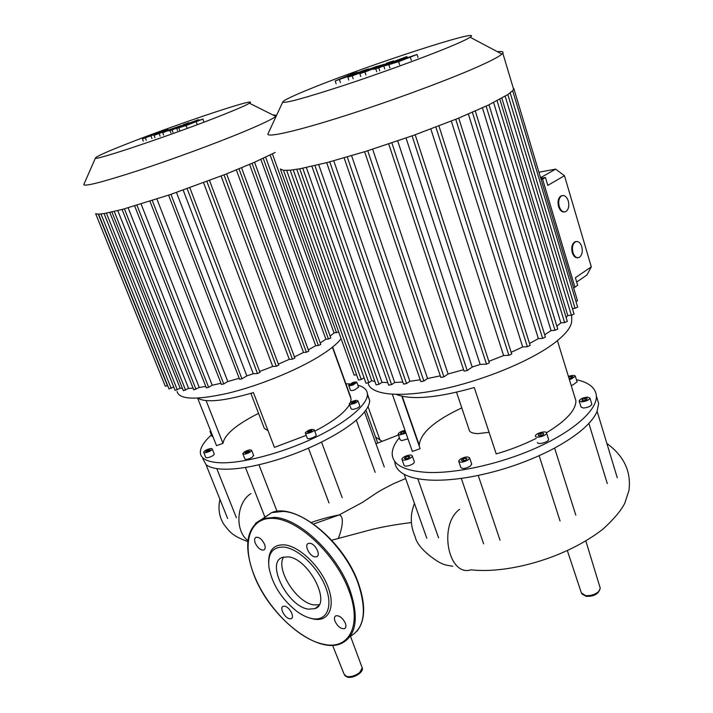 <?xml version="1.0" encoding="UTF-8"?>
<svg xmlns="http://www.w3.org/2000/svg" width="713" height="713" viewBox="0 0 713 713"><rect width="100%" height="100%" fill="white"/><g stroke="black" fill="none" stroke-linecap="round" stroke-linejoin="round"><path stroke-width="1.07" d="M357.881 385.189C363.942 386.829 367.124 389.77 367.418 394.022C368.06 404.431 346.741 422.64 313.711 438.147C280.753 453.655 241.056 463.851 219.328 462.737C207.011 461.988 200.683 458.602 200.335 452.568C200.291 447.595 203.971 441.739 211.387 434.983M367.391 395.118L369.628 400.234C369.797 403.71 367.908 407.809 363.969 412.551C355.083 422.862 339.317 433.495 316.679 444.44C293.524 455.242 270.86 462.719 248.685 466.881C238.195 468.744 229.247 469.484 221.868 469.109C214.551 468.691 209.31 467.247 206.137 464.787L202.795 458.682M268.017 430.67L264.318 428.37L250.869 393.344M258.552 413.353C236.386 424.565 224.533 434.556 222.982 443.343L216.52 445.67L197.653 398.148M306.225 435.358L274.425 447.381L253.418 392.578C224.203 401.125 205.674 402.979 197.822 398.139M211.066 431.944L209.996 431.499L210.558 430.643M212.964 436.721L211.895 436.267L210.077 431.704M207.519 452.202C205.184 452.915 203.909 452.924 203.686 452.247C203.998 451.213 205.585 450.161 208.437 449.11C210.772 448.397 212.046 448.379 212.269 449.065C211.966 450.099 210.388 451.142 207.519 452.202M214.158 453.807L214.256 454.047C213.962 455.09 212.385 456.142 209.524 457.202C207.189 457.906 205.914 457.915 205.683 457.229L203.784 452.488M250.138 452.113C246.297 454.145 243.837 454.653 242.759 453.628L244.318 451.917C248.151 449.894 250.602 449.395 251.68 450.411L250.138 452.113M253.587 455.322L252.161 457.309C248.329 459.35 245.869 459.84 244.791 458.807L242.866 453.896M314.255 429.832C314.38 431.704 305.128 434.823 305.289 432.853L305.289 432.8C308.31 429.877 311.296 428.869 314.255 429.787L314.255 429.832M316.1 434.752L316.198 435.064C316.331 436.953 307.098 440.064 307.241 438.076L305.387 433.121M356.652 400.323L357.971 400.884C356.892 402.622 354.432 403.772 350.591 404.324L349.281 403.763C350.359 402.034 352.81 400.884 356.652 400.323M359.717 405.742L359.807 405.982C358.737 407.729 356.277 408.879 352.436 409.422L351.126 408.852L349.37 403.995M352.703 382.56C355.217 381.803 356.616 381.758 356.901 382.444L352.819 385.073C350.306 385.831 348.907 385.876 348.63 385.189L352.703 382.56M358.568 387.114L354.575 389.958C352.062 390.706 350.662 390.742 350.377 390.056L348.702 385.385M353.817 382.881L354.94 383.086L353.88 384.022L350.591 384.539L353.817 382.881L354.147 383.79M351.652 383.603L352.026 384.646M355.823 401.401L353.069 403.228L351.429 403.246L354.183 401.419L355.823 401.401M354.183 401.419L354.602 402.578M351.99 402.346L352.311 403.237M311.786 431.044L307.695 432.399L307.758 431.588L309.816 430.509L311.831 430.233L311.786 431.044M309.816 430.509L310.307 431.82M307.758 431.588L308.043 432.354M247.661 452.639L245.441 453.165L245.005 452.541L248.989 450.866L249.434 451.489L247.661 452.639M248.989 450.866L249.274 451.587M246.778 451.4L247.295 452.719M206.645 451.73L205.736 451.391L207.064 450.313L210.228 449.903L206.645 451.73M209.31 449.573L209.631 450.384M207.064 450.313L207.519 451.436M350.502 397.417L351.108 399.075L350.555 402.328M349.566 404.529C344.887 412.595 333.292 421.481 314.781 431.205M350.769 397.319L332.641 347.044M222.982 443.343L206.102 400.644M345.894 383.781L349.753 383.933M356.286 420.135L375.127 472.3M277.063 511.39L258.935 464.76M308.453 448.183L328.996 502.932M236.377 517.674L216.788 468.61M338.238 538.573C340.056 534.509 345.921 516.747 339.165 514.955L339.138 514.938C330.012 516.675 320.743 519.18 311.323 522.46M452.755 566.247C444.039 564.767 441.819 564.972 429.11 555.293C423.789 550.721 416.802 544.206 415.118 536.693C412.56 530.499 411.285 525 411.312 520.187C411.392 516.604 410.973 513.387 414.422 503.316M411.419 522.46L410.153 522.709M405.644 478.548L394.12 483.423C383.915 488.476 376.954 492.398 373.247 495.178L362.338 502.46L339.138 514.938M576.398 379.681C589.018 382.498 595.676 387.943 596.389 396C597.173 409.743 574.598 430.438 538.146 447.069C501.729 463.691 456.124 473.842 426.891 472.389C404.431 470.883 392.872 464.84 392.212 454.252C392.07 449.19 394.458 443.673 399.378 437.702M596.826 397.426L598.67 403.549L596.941 411.802C591.229 424.226 575.623 437.105 550.124 450.447C523.707 463.61 495.847 472.666 466.552 477.594C452.648 479.796 440.322 480.615 429.565 480.063C418.896 479.457 410.59 477.621 404.636 474.546C398.317 471.204 395.029 466.837 394.779 461.471M489.065 432.31L477.942 433.629C472.247 433.459 469.261 432.051 469.011 429.422L456.552 392.257M401.838 396.241L420.109 448.673L412.39 451.463L411.793 449.734M412.39 451.463L392.355 394.289M536.158 438.406C523.868 444.555 510.553 449.734 496.212 453.931L474.27 387.533C437.283 397.943 411.321 400.243 396.383 394.449M405.964 433.121L399.752 434.939L398.13 434.155C398.79 432.506 401.089 431.258 405.011 430.385M407.961 438.807L401.749 440.625L400.127 439.814L398.237 434.467M407.39 459.484C404.119 460.42 402.284 460.322 401.891 459.208C402.132 457.96 403.763 456.792 406.784 455.705C410.046 454.76 411.882 454.858 412.283 455.981C412.052 457.211 410.421 458.379 407.39 459.484M414.253 461.578L414.387 461.953C414.155 463.209 412.533 464.377 409.512 465.482C406.232 466.409 404.396 466.311 404.004 465.17L402.025 459.582M468.441 459.716C463.646 462.407 460.393 462.889 458.673 461.168L459.903 459.422C464.689 456.748 467.933 456.275 469.653 457.987L468.441 459.716M471.623 463.833L470.562 465.999C465.776 468.691 462.523 469.163 460.803 467.425L458.815 461.587M546.506 432.729L546.586 433.041C546.987 435.509 536.265 438.673 535.49 436.32L535.418 436.017C535.026 433.557 545.641 430.402 546.506 432.729C566.158 420.786 575.952 410.109 575.899 400.742L557.423 340.654M548.475 438.985L548.591 439.377C549.001 441.873 538.297 445.019 537.504 442.639L537.442 442.443M587.53 397.105L589.972 398.104C588.983 400.127 586.184 401.392 581.558 401.909L579.152 400.902C580.132 398.897 582.931 397.631 587.53 397.105M591.737 403.914L591.835 404.244C590.854 406.276 588.056 407.542 583.439 408.041L581.024 407.016L579.25 401.223M568.43 376.455L569.295 376.134C572.824 375.136 574.838 375.172 575.346 376.25L571.22 379.084L569.384 379.566M577.04 381.785L573.011 384.904L571.175 385.394M568.689 377.302L571.131 376.5L572.887 376.74L572.013 377.845L569.108 378.674M571.131 376.5L571.585 377.979M587.102 398.389L586.933 399.467L584.384 400.581L582.004 400.608L582.182 399.53L584.731 398.424L587.102 398.389M584.731 398.424L585.266 400.198M582.182 399.53L582.512 400.599M543.752 434.199L541.488 435.518L538.725 435.839L538.244 434.841L540.507 433.531L543.261 433.21L543.752 434.199M543.261 433.21L543.6 434.288M540.507 433.531L541.149 435.554M465.197 460.34L462.345 460.972L461.311 460.206L463.129 458.807L465.972 458.174L467.015 458.94L465.197 460.34M465.972 458.174L466.391 459.413M463.129 458.807L463.753 460.66M405.857 458.896L404.36 458.477L405.581 457.167L408.308 456.275L409.815 456.685L408.594 457.996L405.857 458.896M408.308 456.275L408.825 457.746M405.581 457.167L406.16 458.798M405.439 431.623L404.948 432.639L402.497 433.682L400.572 433.656L401.107 432.586L401.49 433.673M401.107 432.586L403.549 431.534L405.421 431.561M403.549 431.534L404.066 433.014M574.384 395.813L575.899 400.742M461.792 407.898C434.654 420.625 420.465 433.032 419.226 445.099L419.44 446.757M588.876 423.406L607.28 483.557M500.036 540.204L478.227 475.446M539.144 455.705L560.053 520.98M438.566 537.834L417.791 478.735M283.658 557.005C275.343 569.134 296.555 602.815 313.818 604.882L319.166 604.749M288.016 556.853L282.526 557.352C265.388 562.423 287.669 606.638 308.435 609.16L314.968 608.644C331.919 603.448 308.479 558.145 288.016 556.853M309.95 618.1L313.72 619.089C328.72 622.092 335.859 607.182 327.935 586.719C320.235 566.291 299.522 546.434 284.79 544.892C273.961 544.251 268.578 550.08 268.632 562.379M312.125 618.608C326.563 621.486 333.39 607.12 325.743 587.423C318.319 567.762 298.408 548.627 284.22 547.112C272.669 546.586 267.58 553.341 268.953 567.37C272.241 584.384 281.501 599.027 296.733 611.282C302.098 615.212 307.232 617.654 312.125 618.608M335.03 621.29C337.748 626.638 340.903 629.089 344.513 628.643C346.037 627.796 346.313 625.978 345.342 623.189C342.632 617.832 339.468 615.372 335.876 615.8C334.326 616.647 334.041 618.483 335.03 621.29M315.093 556.898L316.599 556.755C321.233 555.418 315.333 543.582 309.87 543.288L308.435 543.431C303.791 544.759 309.62 556.523 315.093 556.898M264.532 544.233C262.099 539.34 259.282 537.014 256.101 537.281C254.434 538.092 254.158 540.026 255.254 543.101C257.696 547.994 260.512 550.302 263.703 550.026C265.334 549.224 265.619 547.29 264.532 544.233M284.647 606.21L283.159 606.326C279.238 607.547 284.737 618.118 289.612 618.75L291.154 618.643C295.066 617.405 289.505 606.772 284.647 606.21M280.343 169.017L283.56 170.354L290.307 170.184L299.995 168.767L327.374 162.502L365.903 151.343L413.585 135.345L457.853 118.465L488.601 104.98L507.754 94.597L512.647 90.685L513.627 89.277L513.039 87.307M268.213 133.34L267.892 134.035C267.143 137.725 296.029 131.299 342.703 116.486C389.253 101.727 446.391 80.694 476.997 67.129C490.669 61.06 498.975 56.71 501.916 54.09L502.79 53.136C503.699 51.666 501.89 51.184 497.371 51.684M311.403 88.35C368.238 65.15 485.856 26.773 470.125 37.245C467.336 39.117 460.393 42.37 449.288 46.987C424.431 57.298 379.655 73.617 342.935 85.694C304.415 98.207 284.344 103.652 282.731 102.057C283.382 100.364 292.945 95.792 311.403 88.35M482.425 107.877L551.06 330.574L544.679 334.816M468.379 114.071L538.377 338.622L529.545 343.488M451.32 121.103L522.691 346.955L511.168 352.32M430.839 129.017L503.601 355.564L488.842 361.339M406.045 138.019L480.161 364.423L472.202 367.061L397.702 140.916M463.593 369.708L448.085 373.969L372.641 149.213M440.286 375.858L427.559 378.523L351.598 155.701M420.215 379.815L409.877 381.277L333.746 160.799M402.8 382.008L394.717 382.516L318.711 164.703M387.747 382.596L381.981 382.337L306.367 167.519M374.913 381.455L371.705 380.76L296.795 169.32M368.131 383.006C370.1 394.485 397.997 398.104 439.172 389.815C480.25 381.58 528.386 362.151 552.851 344.174C564.562 335.493 570.837 328.007 571.683 321.688L571.692 319.219M501.863 98.171L567.762 315.511L566.149 317.517M493.601 102.538L560.873 322.864L556.871 326.242M540.57 177.689L555.614 169.133L564.473 175.719L591.309 266.858L575.391 277.714L577.646 285.262L573.662 288.016L574.928 287.143L542.575 179.115L541.078 179.382M564.473 175.719L547.807 185.38L545.445 177.475L542.575 179.115M364.031 377.721L361.25 379.512L358.479 380.074L283.524 170.354M371.705 380.76L368.817 382.64L365.983 383.211L290.182 170.193M381.981 382.337L379.004 384.298L376.116 384.868L299.727 168.821M311.911 166.307L388.656 385.163L391.589 384.601L394.717 382.516M326.688 162.68L403.531 384.111L406.517 383.549L409.877 381.277M344.147 157.885L420.83 381.607L423.87 381.036L427.559 378.523M364.61 151.744L440.812 377.427L443.905 376.856L448.085 373.969M388.719 143.955L464.065 371.125L467.193 370.555L472.202 367.061M489.305 362.774L486.489 364.156L480.161 364.423M511.693 353.951L508.886 355.315L503.601 355.564M530.142 345.377L527.362 346.714L522.691 346.955M545.383 337.062L542.629 338.372L538.377 338.622M486.132 106.157L555.008 330.324L557.726 329.041M555.008 330.324L551.06 330.574M560.873 322.864L564.625 322.597L567.307 321.34M567.762 315.511L571.389 315.244L574.045 314.005M572.387 308.515L575.043 308.301L577.655 307.098M576.015 301.652L577.459 300.699M356.571 374.762L354.147 375.145L280.378 169.079M167.671 385.608L165.3 386.259L95.658 213.74L98.617 214.185L104.196 213.57L122.467 209.39L169.703 194.774L225.647 174.248L254.051 162.457L275.138 152.475M83.902 184.311L83.804 184.542C84.401 186.77 102.369 182.172 137.698 170.755C171.628 159.614 214.863 143.696 242.999 132.039C261.671 124.258 272.598 119.044 275.788 116.388L276.323 115.871M128.679 143.17C179.106 123.349 260.815 96.095 249.434 103.198C246.431 105.123 237.393 109.08 222.331 115.069C174.765 134.089 90.907 162.261 95.515 157.885C96.745 156.236 107.806 151.334 128.679 143.17M276.582 115.301L272.945 114.962M249.595 164.4L315.681 345.698L308.319 349.869M236.359 169.944L303.506 352.427L294.442 356.937M221.092 176.04L289.273 359.352L278.373 364.138M203.561 182.715L272.731 366.455L259.648 371.473M183.179 190.104L253.267 373.728L246.832 375.894L176.494 192.439M239.194 378.3L227.812 381.535L156.922 199.025M220.968 383.273L212.207 385.234L141.094 204.025M205.79 386.446L199.248 387.453L128.162 207.822M193.054 388.13L188.606 388.416L117.779 210.611M182.448 388.389L180.157 388.211L109.811 212.483M177.065 391.473C179.123 399.663 195.995 400.278 227.679 393.309C257.937 386.072 295.244 371.018 318.488 356.821C329.62 349.985 337.16 343.933 341.09 338.666M270.147 155.015L334.049 332.953L330.137 336.117M260.878 159.409L325.886 339.201L320.208 342.944M173.731 386.963L169.008 388.933L98.581 214.185M180.157 388.211L175.104 390.376L104.08 213.588M111.932 212.019L183.366 390.679L188.606 388.416M122.083 209.488L193.749 389.868L199.248 387.453M134.659 205.95L206.342 387.854L208.633 387.319L212.207 385.234M149.944 201.271L221.431 384.467L223.748 383.924L227.812 381.535M168.598 195.148L239.595 379.325L241.93 378.79L246.832 375.894M259.978 372.355L257.518 373.559L253.267 373.728M278.738 365.101L276.288 366.286L272.731 366.455M294.843 358.015L292.419 359.183L289.273 359.352M308.774 351.108L306.376 352.258L303.506 352.427M252.063 163.33L318.363 345.529L320.734 344.397M318.363 345.529L315.681 345.698M325.886 339.201L328.435 339.023L330.787 337.909M334.049 332.953L338.693 331.973M407.872 57.468L392.854 63.1L407.97 57.753M392.043 62.833L417.06 54.482L398.62 61.675L385.207 65.712L392.043 62.833M418.014 57.477L417.06 54.482M376.402 67.985L406.9 56.585L378.746 67.878L373.149 69.393L376.402 67.985M407.141 57.334L406.9 56.585M384.744 68.894L383.772 65.926M379.717 70.854L378.746 67.878M393.523 60.89L386.125 63.314L393.523 60.89M358.3 72.735L335.163 80.97L352.472 73.76L357.543 72.227L346.447 76.799L364.806 70.034L368.728 68.849L358.532 73.163L375.537 66.799L384.94 64.117L364.958 72.022L359.807 73.564L377.382 66.701L352.204 75.845L347.81 77.173L358.3 72.735M340.431 82.539L339.459 79.678M336.126 83.822L335.163 80.97M365.929 74.954L364.958 72.022M360.787 76.487L359.807 73.564M353.176 78.751L352.204 75.845M348.773 80.061L347.81 77.173M196.12 121.344L182.956 126.237L196.173 121.495M183.829 125.533L203.071 119.009L186.084 125.533L176.824 128.376L183.829 125.533M203.784 121.549L202.884 119.124M172.047 129.445L198.633 119.615L172.056 129.935L168.589 130.88L172.047 129.445M198.838 120.167L198.633 119.615M177.537 130.604L176.628 128.197M172.974 132.342L172.056 129.935M188.82 122.788L183.179 124.686L188.82 122.788M161.548 132.03L142.422 138.83L159.462 132.048L152.145 135.274L167.938 129.49L160.407 132.787L181.405 125.515L162.724 132.743L175.345 127.627L154.061 135.336L161.548 132.03M146.272 140.283L145.363 137.948M143.322 141.165L142.422 138.83M163.633 135.122L162.724 132.743M160.14 136.165L159.231 133.786M154.971 137.698L154.061 135.336M151.967 138.589L151.067 136.236M559.224 206.458C558.074 201.333 558.912 197.777 561.728 195.79C564.544 194.899 566.728 196.628 568.288 200.977C569.429 206.102 568.582 209.649 565.748 211.627C562.967 212.501 560.792 210.781 559.224 206.458M564.536 211.93C561.942 212.305 559.946 210.513 558.564 206.556C557.414 201.44 558.252 197.884 561.069 195.897L562.272 195.585M572.931 252.509C571.79 247.295 572.673 243.703 575.569 241.725C578.252 240.923 580.32 242.58 581.781 246.698C582.913 251.903 582.022 255.495 579.108 257.455C576.452 258.249 574.393 256.591 572.931 252.509M577.886 257.723C575.436 258.017 573.555 256.306 572.272 252.589C571.131 247.384 572.013 243.793 574.91 241.814L576.122 241.538M591.309 266.858L586.942 274.995L576.683 282.036M545.445 177.475L540.757 178.321M555.614 169.133L538.93 172.216M332.588 645.327L344.103 674.195L346.794 676.53C351.152 677.109 355.466 675.746 359.726 672.457L362.24 667.885L361.883 666.922M567.37 550.668L581.327 592.779L585.551 595.631C590.712 595.943 595.105 594.562 598.751 591.469L600.257 588.225L600.016 587.441M247.928 540.561C234.604 530.962 236.449 502.46 250.869 493.628M606.861 443.441C624.071 456.044 631.424 471.774 628.919 490.633L624.757 503.298C620.889 510.775 613.706 519.314 603.216 528.912C565.81 558.279 507.816 574.001 471.052 569.83C448.192 577.165 438.121 524.795 459.644 509.296M350.181 636.379C364.566 628.233 367.159 610.417 357.971 582.949C345.279 547.45 308.132 512.602 283.213 511.399L271.626 512.629L262.598 518.752M254.086 575.32C269.755 616.727 317.481 655.532 342.044 643.144C356.545 635.176 359.12 617.315 349.771 589.553C336.91 553.885 299.647 518.725 274.772 517.371L263.222 518.529L255.521 523.253M323.524 644.222C349.103 650.399 362.534 625.372 348.657 589.909C335.529 554.545 299.344 520.356 274.487 518.476C249.407 516.069 241.181 543.342 254.238 575.391C266.653 607.342 298.373 639.409 323.524 644.222M268.391 514.902L266.466 516.248M286.679 170.434L361.25 379.512M293.239 169.846L368.817 382.64M302.767 168.25L379.004 384.298M314.959 165.603L391.589 384.601M329.754 161.878L406.517 383.549M347.249 156.985L423.87 381.036M367.73 150.773L443.905 376.856M391.865 142.894L467.193 370.555M412.096 135.871L486.489 364.156M497.086 100.756L564.625 322.597M505.178 96.228L571.389 315.244M510.196 92.859L575.043 308.301M435.893 127.11L508.886 355.315M455.75 119.312L527.362 346.714M472.398 112.342L542.629 338.372M98.296 214.194L167.448 385.733M100.988 214.016L171.182 388.407M106.433 213.169L177.305 389.842M114.258 211.476L185.594 390.145M124.418 208.864L196.004 389.334M136.994 205.264L208.633 387.319M152.288 200.522L223.748 383.924M170.951 194.346L241.93 378.79M187.145 188.695L257.518 373.559M263.213 158.331L328.435 339.023M272.402 153.892L336.536 332.766M206.877 181.476L276.288 366.286M224.016 174.89L292.419 359.183M239.015 168.856L306.376 352.258M397.551 61.701L397.399 61.22M404.503 59.117L404.342 58.626M411.365 60.311L410.394 57.307M399.601 64.687L398.62 61.675M389.904 67.851L388.924 64.847M376.714 71.746L375.742 68.787M387.676 63.6L387.489 63.011M197.118 124.24L196.209 121.798M186.993 127.966L186.084 125.533M179.774 130.345L178.856 127.912M170.942 132.948L170.033 130.541M359.807 405.982L357.971 400.884M358.639 387.311L356.901 382.444M316.198 435.01L314.255 429.787M253.694 455.598L251.68 450.411M214.256 454.047L212.269 449.065M351.108 399.075L332.401 347.24M369.628 400.234L367.418 394.022M377.712 443.023L365.903 410.055M379.833 439.645L368.024 406.597M384.298 466.997L364.53 411.864M342.178 497.612L321.536 442.078M264.719 516.613L245.432 467.434M227.652 518.547L206.039 464.707M347.195 677.065L344.709 675.443M585.836 540.962L600.257 588.225C598.715 593.902 594.107 596.612 586.434 596.344M586.033 596.291L581.763 593.867M339.165 514.955L313.577 524.028M411.428 522.567C397.578 524.215 384.655 526.452 372.676 529.278L331.714 540.222M398.424 434.992L375.956 443.718M347.757 677.198C353.782 678.589 363.96 672.074 362.24 667.885L350.484 636.228M382.052 441.32L375.582 437.069M219.952 499.376C217.928 508.449 219.158 516.675 223.668 524.046C230.165 532.682 232.919 536.123 247.83 541.55M548.591 439.377L546.586 433.041M591.835 404.244L589.972 398.104M577.12 382.061L575.346 376.25M471.765 464.252L469.653 457.987M414.387 461.953L412.283 455.981M419.226 445.099L402.23 396.33M598.67 403.549L596.389 396M617.262 477.746L597.138 411.348M575.819 515.196L554.616 448.103M483.61 543.805L461.302 478.378M426.802 538.235L404.128 474.279M254.06 575.257C243.213 545.944 246.27 527.041 263.222 518.529L271.626 512.629C295.137 502.246 343.274 540.267 358.193 582.601C365.894 604.499 365.439 620.747 356.839 631.335M345.404 627.903L344.513 628.643M317.633 555.971L316.599 556.755M263.703 550.026L264.594 549.375M314.968 608.644L318.488 605.827M470.125 37.245L501.916 54.09M571.683 321.688L571.719 315.208M489.341 362.881L415.189 134.766M530.169 345.475L458.744 118.1M545.409 337.151L475.321 111.068M511.729 354.058L438.932 125.951M513.815 88.483L577.485 300.77M507.843 94.535L574.063 314.085M499.858 99.276L567.334 321.429M512.656 90.667L577.682 307.169M488.993 104.793L557.762 329.13M282.731 102.057L267.892 134.035M502.79 53.136L513.627 89.277M249.434 103.198L275.788 116.388M260.004 372.427L189.827 187.742M294.87 358.078L226.618 173.865M308.8 351.17L241.564 167.796M278.765 365.172L209.524 180.478M265.664 157.181L330.805 337.971M254.568 162.234L320.761 344.459M95.515 157.885L83.804 184.542M561.069 195.897L561.728 195.79M574.91 241.814L575.569 241.725"/></g></svg>
